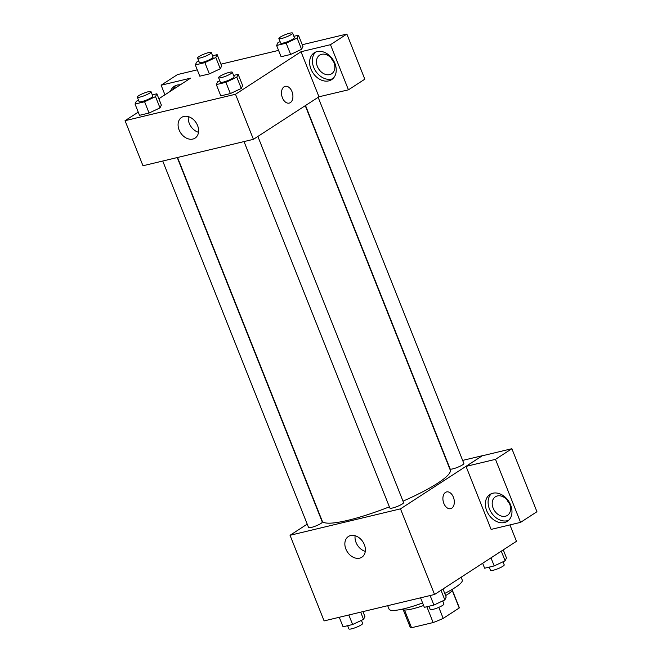 <?xml version="1.0" encoding="UTF-8"?>
<svg xmlns="http://www.w3.org/2000/svg" width="662" height="662" viewBox="0 0 662 662"><rect width="100%" height="100%" fill="white"/><g stroke="black" fill="none" stroke-linecap="round" stroke-linejoin="round"><path stroke-width="0.99" d="M426.858 606.74L433.147 622.553L411.549 627.717A26.439 4.493 -21.7 0 1 410.068 626.939L403.257 609.826M452.245 590.496L459.213 607.997A26.439 4.493 -21.7 0 0 459.196 607.385L452.394 590.272M459.213 607.997L443.192 618.391A26.439 4.493 -21.7 0 1 433.147 622.553M438.798 607.36L443.192 618.391M452.618 589.139A27.068 4.601 158.3 0 1 445.609 595.585M423.614 605.498A27.068 4.601 158.3 0 1 402.314 609.156M404.499 610.008L411.549 627.717M444.748 593.425A39.372 6.694 -21.7 0 0 455.117 587.583A39.372 6.694 -21.7 0 0 462.25 580.069L461.124 577.231M387.692 605.689L389.082 609.189A39.372 6.694 -21.7 0 0 422.604 602.966M509.939 524.908L516.468 541.309L434.562 594.476L324.107 620.906L290.039 535.285L307.226 524.122M359.623 558.157A12.346 9.26 57 0 1 346.549 550.511A12.346 9.26 57 0 1 348.402 536.501A12.346 9.26 57 0 1 362.892 541.814A12.346 9.26 57 0 1 361.841 557.205A12.346 9.26 57 0 1 359.623 558.157M462.647 460.413L482.391 455.688L400.485 508.855L434.562 594.476M400.485 508.855L290.039 535.285M355.113 535.723A12.346 9.26 -123 0 0 365.292 551.388M450.615 508.673A8.614 5.503 76.5 0 0 453.387 497.195A8.614 5.503 -103.5 0 1 450.615 508.673A8.614 5.503 -103.5 0 1 443.259 501.581A8.614 5.503 -103.5 0 1 446.61 491.924A8.614 5.503 -103.5 0 1 453.387 497.195A8.614 5.503 76.5 0 0 446.602 491.924M466.04 466.396L491.113 529.41L520.572 522.368L495.49 459.345L466.04 466.396L482.391 455.688M504.502 522.508A15.996 11.999 57 0 1 487.563 512.603A15.996 11.999 57 0 1 489.963 494.448A15.996 11.999 57 0 1 508.73 501.333A15.996 11.999 57 0 1 507.382 521.284A15.996 11.999 57 0 1 504.502 522.508M491.403 493.687A15.996 11.999 -123 0 0 490.815 511.776A15.996 11.999 -123 0 0 507.224 520.737A15.996 11.999 -123 0 0 508.664 520.266M493.116 508.068A11.072 8.308 57 0 1 495.375 496.798A11.072 8.308 57 0 1 509.682 504.105A11.072 8.308 57 0 1 507.431 515.375A11.072 8.308 57 0 1 493.116 508.068M509.434 503.525A11.072 8.308 57 0 1 507.009 499.793M495.49 459.345L511.875 448.712L482.416 455.762M520.572 522.368L536.948 511.734L511.875 448.712M244.021 141.577L389.86 508.052A7.381 1.258 -21.7 0 0 397.183 506.488A7.381 1.258 -21.7 0 0 403.58 502.59L257.866 136.446M305.521 105.515L450.143 468.928A7.381 1.258 -21.7 0 0 455.067 468.233A7.381 1.258 -21.7 0 0 462.523 464.873A7.381 1.258 -21.7 0 0 463.863 463.466L318.149 97.314M162.728 161.031L308.566 527.506A7.381 1.258 -21.7 0 0 313.49 526.811A7.381 1.258 -21.7 0 0 320.946 523.452A7.381 1.258 -21.7 0 0 322.286 522.045L177.242 157.556M177.548 157.482L322.187 520.961A68.906 11.717 -21.7 0 0 389.372 506.835M403.009 501.167A68.906 11.717 -21.7 0 0 437.756 483.152A68.906 11.717 -21.7 0 0 450.234 470.003L305.256 105.688M318.96 96.793L348.435 89.817L330.479 44.685L301.02 51.727L318.96 96.793L253.43 139.326L142.984 165.757L125.052 120.691L138.242 112.126M331.265 58.157A11.072 8.308 -123 0 0 333.689 61.897M348.435 89.817L364.82 79.183L346.855 34.052L302.244 44.726M278.561 50.386L220.951 64.173M197.268 69.841L177.499 74.574L161.123 85.208L190.573 78.157L158.855 98.746M175.753 85.53A15.996 11.999 -123 0 0 173.237 89.411M170.506 91.182A15.996 11.999 57 0 1 174.313 86.292A15.996 11.999 57 0 1 180.329 84.81M333.938 62.476A11.072 8.308 57 0 1 331.687 73.747A11.072 8.308 57 0 1 318.687 68.98A11.072 8.308 57 0 1 319.622 55.169A11.072 8.308 57 0 1 333.938 62.476M315.658 52.05A15.996 11.999 -123 0 0 315.071 70.147A15.996 11.999 -123 0 0 331.48 79.101A15.996 11.999 -123 0 0 332.92 78.637M328.749 80.88A15.996 11.999 57 0 1 311.819 70.966A15.996 11.999 57 0 1 314.218 52.811A15.996 11.999 57 0 1 332.986 59.696A15.996 11.999 57 0 1 331.629 79.647A15.996 11.999 57 0 1 328.749 80.88M330.479 44.685L346.855 34.052M164.937 94.798L161.123 85.208M212.576 55.757L217.161 54.656L215.804 57.495L204.881 62.633L209.366 73.896L199.8 76.188L209.366 73.896L220.289 68.765L221.646 65.919L220.305 68.757M152.293 94.881L156.886 93.781L161.363 105.051L160.022 107.889M156.886 93.781L155.52 96.627L144.597 101.758L149.082 113.028L139.517 115.312L149.082 113.028L160.005 107.889L161.363 105.051M233.587 75.427L238.171 74.334L242.656 85.597L241.316 88.435M238.171 74.334L236.814 77.173L225.891 82.311L230.368 93.574L220.802 95.866L230.368 93.574L241.299 88.443L242.656 85.597M286.166 43.179L290.651 54.441L281.085 56.733L290.651 54.441L301.582 49.311L302.939 46.472L301.582 49.311L297.097 38.048L286.166 43.179L276.608 45.471L277.966 42.625L280.1 41.623M301.02 51.727L235.498 94.261L125.052 120.691M179.112 129.959A12.346 9.26 57 0 1 181.62 117.397A12.346 9.26 57 0 1 196.109 122.71A12.346 9.26 57 0 1 195.067 138.11A12.346 9.26 57 0 1 179.112 129.959M235.498 94.261L253.43 139.326M188.339 116.62A12.346 9.26 -123 0 0 189.266 123.372A12.346 9.26 -123 0 0 198.509 132.292M289.211 103.098A8.614 5.503 76.5 0 0 291.983 91.613A8.614 5.503 -103.5 0 1 289.22 103.09A8.614 5.503 -103.5 0 1 281.855 95.998A8.614 5.503 -103.5 0 1 285.206 86.341A8.614 5.503 -103.5 0 1 291.992 91.613A8.614 5.503 76.5 0 0 285.206 86.341M225.891 82.311L216.325 84.595L217.682 81.757L219.817 80.756M218.592 77.686L220.388 82.196A7.381 1.258 -21.7 0 0 225.312 81.5A7.381 1.258 -21.7 0 0 232.767 78.141A7.381 1.258 -21.7 0 0 234.108 76.734L232.312 72.232A7.381 1.258 -21.7 0 0 224.989 73.788A7.381 1.258 -21.7 0 0 218.592 77.686A7.381 1.258 -21.7 0 0 223.516 76.999A7.381 1.258 -21.7 0 0 230.98 73.639A7.381 1.258 -21.7 0 0 232.312 72.232M236.814 77.173L241.299 88.443M216.325 84.595L220.802 95.866M144.597 101.758L135.031 104.05L136.389 101.203L138.524 100.202M137.307 97.14L139.094 101.642A7.381 1.258 -21.7 0 0 144.018 100.955A7.381 1.258 -21.7 0 0 151.482 97.595A7.381 1.258 -21.7 0 0 152.814 96.189L151.027 91.679A7.381 1.258 -21.7 0 0 143.695 93.243A7.381 1.258 -21.7 0 0 137.307 97.14A7.381 1.258 -21.7 0 0 142.231 96.445A7.381 1.258 -21.7 0 0 149.686 93.085A7.381 1.258 -21.7 0 0 151.027 91.679M155.52 96.627L160.005 107.889M135.031 104.05L139.517 115.312M293.87 36.302L298.454 35.202L297.097 38.048M278.876 38.562L280.671 43.063A7.381 1.258 -21.7 0 0 285.595 42.376A7.381 1.258 -21.7 0 0 293.051 39.017A7.381 1.258 -21.7 0 0 294.391 37.61L292.596 33.1A7.381 1.258 -21.7 0 0 285.272 34.664A7.381 1.258 -21.7 0 0 278.876 38.562A7.381 1.258 -21.7 0 0 283.799 37.866A7.381 1.258 -21.7 0 0 291.255 34.507A7.381 1.258 -21.7 0 0 292.596 33.1M298.454 35.202L302.939 46.472M276.608 45.471L281.085 56.733M204.881 62.633L195.315 64.917L196.672 62.079L198.807 61.078M197.582 58.008L199.378 62.518A7.381 1.258 -21.7 0 0 204.301 61.823A7.381 1.258 -21.7 0 0 211.757 58.463A7.381 1.258 -21.7 0 0 213.098 57.056L211.302 52.555A7.381 1.258 -21.7 0 0 203.979 54.119A7.381 1.258 -21.7 0 0 197.582 58.008A7.381 1.258 -21.7 0 0 202.514 57.321A7.381 1.258 -21.7 0 0 209.97 53.961A7.381 1.258 -21.7 0 0 211.302 52.555M217.161 54.656L221.646 65.919M215.804 57.495L220.289 68.765M195.315 64.917L199.8 76.188M442.986 589.006L446.196 597.083L444.839 599.921L433.916 605.051L424.35 607.344L420.56 597.827M441.008 590.289L444.839 599.921M430.126 595.535L433.916 605.051M428.935 606.243L430.209 609.445A7.381 1.258 -21.7 0 0 435.133 608.759A7.381 1.258 -21.7 0 0 442.588 605.399A7.381 1.258 -21.7 0 0 443.929 603.992L442.704 600.922M362.95 611.614L364.911 616.529L363.546 619.375L352.623 624.506L343.057 626.798L339.267 617.274M360.674 612.151L363.546 619.375M348.833 614.99L352.623 624.506M347.641 625.698L348.915 628.9A7.381 1.258 -21.7 0 0 353.839 628.205A7.381 1.258 -21.7 0 0 361.303 624.845A7.381 1.258 -21.7 0 0 362.635 623.438L361.419 620.377M503.269 549.874L506.48 557.95L505.123 560.797L494.2 565.927L484.634 568.219L482.656 563.254M501.291 551.165L505.123 560.797M490.981 557.851L494.2 565.927M489.218 567.119L490.492 570.321A7.381 1.258 -21.7 0 0 495.416 569.626A7.381 1.258 -21.7 0 0 502.872 566.267A7.381 1.258 -21.7 0 0 504.212 564.86L502.988 561.798"/></g></svg>
